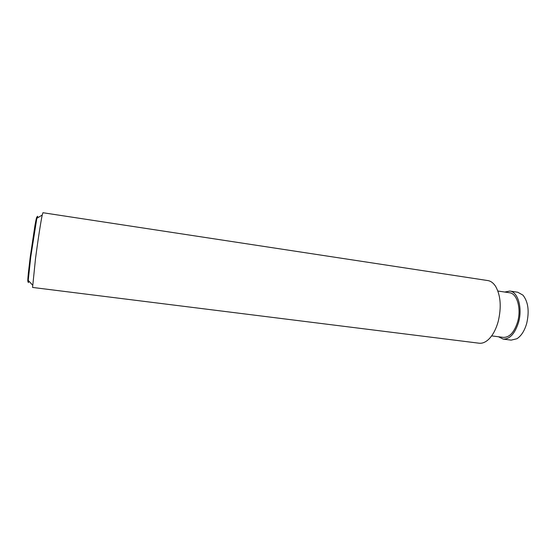 <?xml version="1.0" encoding="UTF-8"?>
<svg xmlns="http://www.w3.org/2000/svg" width="556" height="556" viewBox="0 0 556 556"><rect width="100%" height="100%" fill="white"/><g stroke="black" fill="none" stroke-linecap="round" stroke-linejoin="round"><path stroke-width="0.83" d="M504.709 292.039L509.845 291.059L517.789 292.248L522.946 295.132C528.242 301.839 529.486 311.304 526.664 323.522C524.496 330.896 521.236 335.977 516.892 338.75L511.152 340.126L503.18 339.104L498.51 336.769M509.845 291.059C517.928 291.726 522.703 308.114 518.526 322.417C514.912 333.683 509.803 339.25 503.18 339.104M497.863 291.017L509.546 292.755C517.059 293.38 521.493 308.601 517.615 321.875C514.265 332.349 509.511 337.52 503.354 337.388L491.643 335.88M487.814 280.565C490.837 281.044 493.45 283.011 495.667 286.458C500.699 295.549 501.547 307.19 498.225 321.389C495.945 329.541 492.63 335.636 488.286 339.674C485.221 342.385 482.17 343.566 479.126 343.212L32.575 287.438L35.494 258.728C37.85 240.727 40.929 220.829 42.235 215.019L42.93 212.726L487.814 280.565M37.669 217.806C37.725 215.568 37.447 215.735 36.835 218.313L30.74 257.025L28.224 280.398C28.113 283.046 28.335 283.289 28.891 281.121M28.405 280.592C27.626 283.296 27.605 280.856 28.335 273.26L30.267 256.754L34.993 225.215C36.362 217.709 37.05 215.367 37.057 218.174M36.835 218.313L42.235 215.019M28.335 273.26L28.745 273.962M34.993 225.215L35.584 224.652M28.224 280.398L32.526 285.04"/></g></svg>
